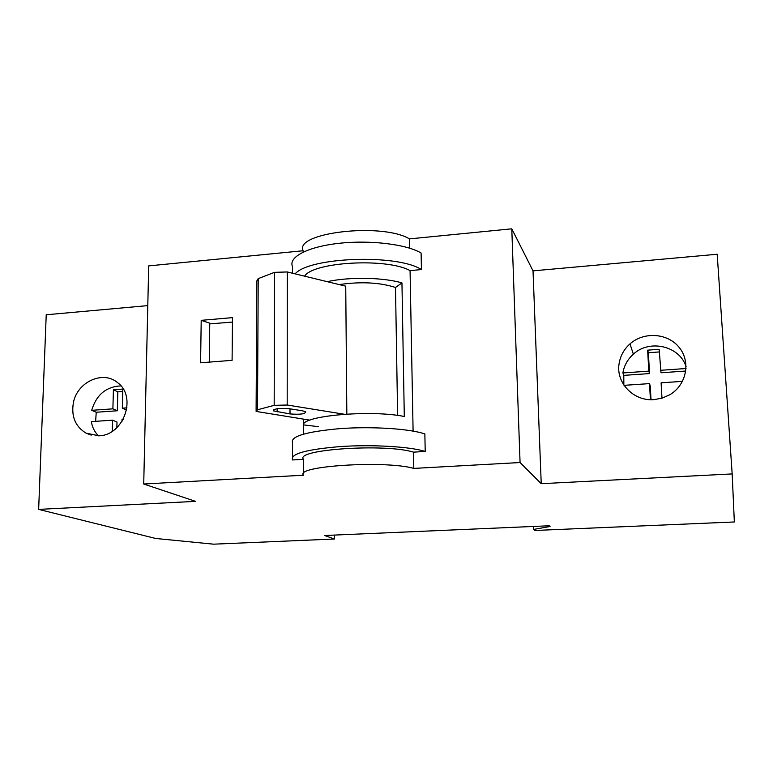 <?xml version="1.0" encoding="UTF-8"?>
<svg xmlns="http://www.w3.org/2000/svg" width="773" height="773" viewBox="0 0 773 773"><rect width="100%" height="100%" fill="white"/><g stroke="black" fill="none" stroke-linecap="round" stroke-linejoin="round"><path stroke-width="1.16" d="M303.47 434.088L303.451 424.889M292.523 273.227L292.523 266.646C288.068 257.187 307.606 246.751 338.961 243.321C370.238 239.823 406.646 244.287 421.101 253.013L421.44 269.564C397.554 253.863 309.326 256.984 295.112 273.864M303.132 252.104L303.132 250.752L148.696 265.893L143.72 484.014L195.579 501.358L38.65 509.388L155.663 538.462L213.551 544.173L334.429 539.013L324.573 535.505L549.188 525.766L550.067 526.49L533.544 529.437L533.428 526.452M413.507 452.137C385.186 443.287 294.02 449.538 303.518 459.317L292.552 459.954C290.039 453.915 306.031 449.451 340.507 446.552C372.818 444.378 410.395 446.659 425.218 451.461L413.507 452.137L413.806 468.409C385.437 460.167 294.02 466.09 303.547 475.211L143.72 484.014M303.518 459.317L303.538 473.54M292.552 456.775L292.552 442.89C290.049 436.426 305.982 431.653 340.371 428.59C372.596 426.29 410.067 428.773 424.85 433.933L425.218 451.461M232.489 317.635L201.202 320.341L200.594 362.798L232.093 360.334L232.489 317.635M533.544 529.437L534.935 530.471L734.35 521.968L732.166 473.926L717.189 254.249L533.022 270.859L511.784 228.827L409.468 238.886C381.959 222.276 293.972 232.644 303.132 250.752M147.788 305.615L46.225 314.775L38.65 509.388M334.429 539.013L334.4 535.08M413.101 431.083L410.067 270.618L421.44 269.564M732.166 473.926L541.226 483.685L520.065 462.534L413.806 468.409M520.065 462.534L511.784 228.827M409.642 248.162L409.468 238.886M98.905 435.808C123.796 435.47 137.294 396.597 117.564 382.635C103.041 370.103 77.271 381.901 73.406 402.636C71.087 416.376 75.31 426.551 86.054 433.141L98.905 435.808M654.055 399.631L662.229 398.114L669.824 394.732C686.453 385.012 691.033 361.928 679.322 347.589C667.911 333.028 643.986 331.375 629.985 343.888C624.072 349.183 620.468 355.648 619.163 363.262C615.521 382.5 633.454 401.487 654.055 399.631M541.226 483.685L533.022 270.859M686.086 366.605C679.535 345.84 649.484 338.999 633.367 354.169C627.628 359.31 624.13 365.571 622.874 372.963L623.792 375.369L623.85 385.022M685.796 371.03L661.012 372.77L659.156 349.299L647.639 350.159L648.373 352.739L649.542 373.572L623.792 375.369M659.311 351.937L648.373 352.739M624.062 385.341L649.523 383.611L650.238 385.949L651.011 399.699M120.907 385.872C106.046 386.703 96.306 394.858 91.687 410.328L96.239 412.251L95.63 421.333M112.259 431.286L112.578 420.174L91.33 421.623C92.277 427.247 94.635 431.981 98.403 435.837M122.772 391.457L117.825 391.824L117.312 410.772L96.239 412.251M112.578 420.174L117.003 422.039L116.849 427.682M647.639 350.159L648.818 371.137L649.542 373.572M648.818 371.137L622.874 372.963M686.038 368.518L660.374 370.325M661.988 398.192L661.099 382.819L682.501 381.36M649.523 383.611L650.422 399.68M126.956 407.844L122.327 408.173L122.839 389.061L113.418 389.756L117.825 391.824M113.418 389.756L112.887 408.84L117.312 410.772M112.887 408.84L91.687 410.328M122.327 408.173L126.588 410.067M121.979 421.459L122.028 419.536L123.168 419.459M410.067 270.618C387.167 257.738 313.432 261.776 304.601 276.164M303.287 419.14L303.296 424.87C302.91 415.623 371.272 409.68 404.298 416.492L401.95 282.908C383.195 277.362 349.377 276.763 327.221 281.662M303.296 424.87L318.36 426.648M397.622 415.43L395.505 287.459C379.794 282.435 361.03 281.469 339.192 284.57M395.505 287.459L401.95 282.908M346.835 414.086L345.734 286.165L287.285 271.961L274.531 272.338L258.211 278.618L256.829 280.947L256.105 410.347M344.4 414.251L287.189 405.023L274.173 405.342L257.515 409.787L256.105 411.42L309.915 420.164M302.32 410.782L289.431 408.733C278.966 407.941 273.719 408.666 273.681 410.917L290.001 413.932C300.388 414.705 305.586 413.97 305.586 411.738L302.32 410.782M201.202 320.341L209.763 323.172L209.261 362.122M232.451 322.07L209.754 323.897M287.189 405.023L287.285 271.961M274.173 405.342L274.531 272.338M257.515 409.787L258.211 278.618M290.001 413.932L290.01 408.82M277.159 411.932L277.169 408.704M629.985 343.888L633.367 354.169M86.054 433.141L91.204 435.112M273.681 410.917L273.69 409.709"/></g></svg>
